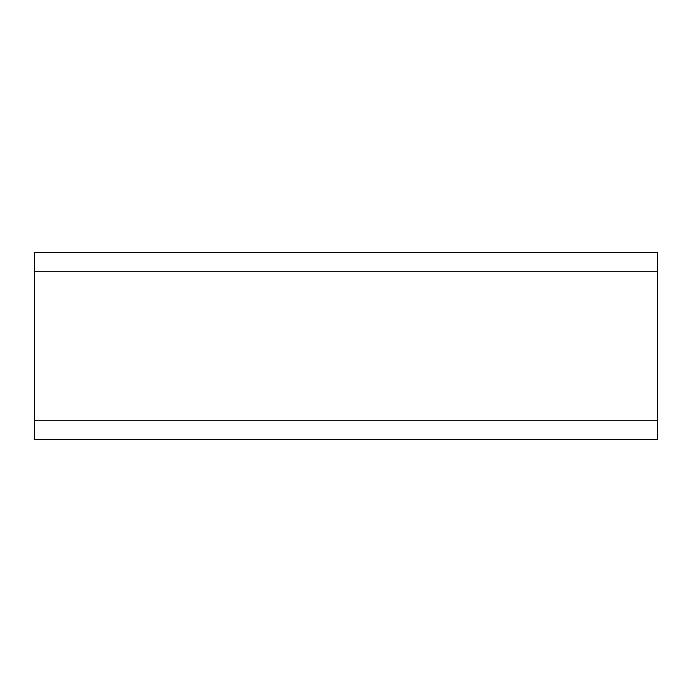 <?xml version="1.0" encoding="UTF-8"?>
<svg xmlns="http://www.w3.org/2000/svg" width="692" height="692" viewBox="0 0 692 692"><rect width="100%" height="100%" fill="white"/><g stroke="black" fill="none" stroke-linecap="round" stroke-linejoin="round"><path stroke-width="1.04" d="M34.6 439.42L34.6 252.58L657.4 252.58L657.4 439.42L34.6 439.42M34.6 420.736L657.4 420.736M34.6 271.264L657.4 271.264"/></g></svg>
